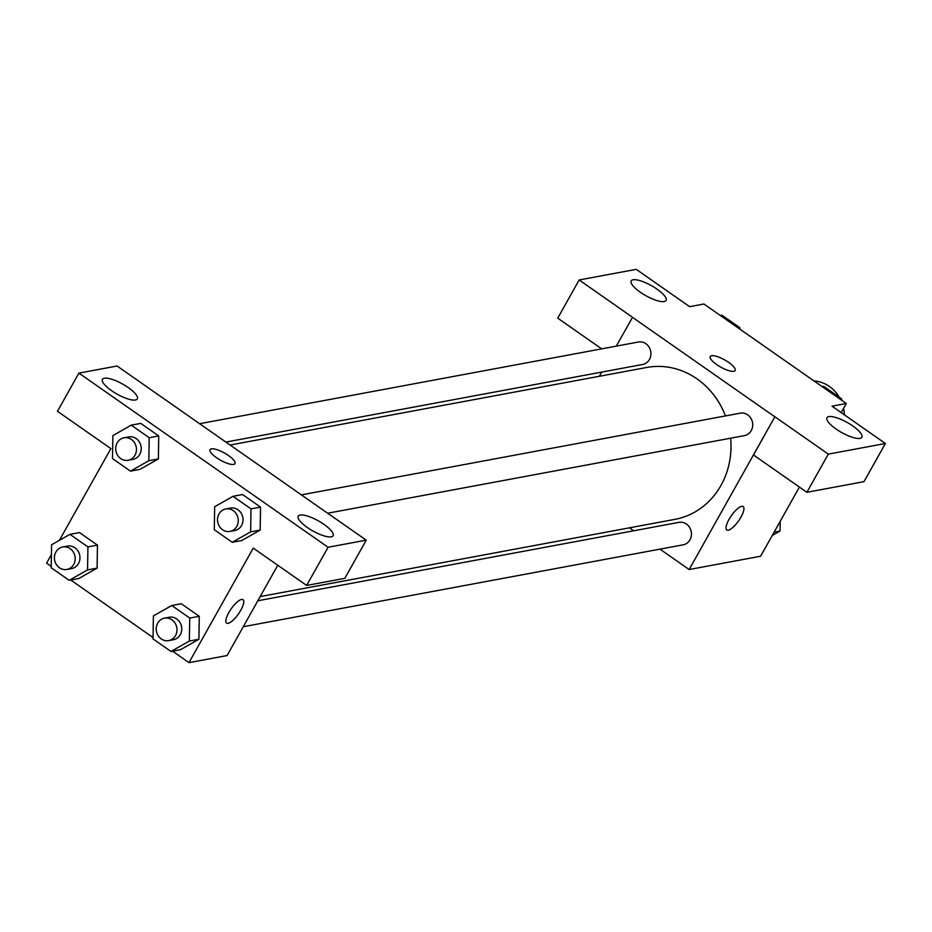 <?xml version="1.0" encoding="UTF-8"?>
<svg xmlns="http://www.w3.org/2000/svg" width="932" height="932" viewBox="0 0 932 932"><rect width="100%" height="100%" fill="white"/><g stroke="black" fill="none" stroke-linecap="round" stroke-linejoin="round"><path stroke-width="1.4" d="M844.369 414.822A34.274 31.047 -100.5 0 0 843.565 408.379M839.196 397.16A34.274 31.047 -100.5 0 0 813.974 380.92M601.664 348.859L557.732 318.15L579.156 279.973L636.241 269.348L689.633 306.663L703.916 304.007L846.303 403.509L841.2 412.596M799.411 487.075L760.605 556.229L689.144 569.534L659.972 549.134M599.369 376.283L601.722 372.101M616.285 346.145L632.548 317.288L579.156 279.973M664.213 301.549A19.991 5.743 29.3 0 0 666.077 300.453A19.991 5.743 29.3 0 0 651.456 285.658A19.991 5.743 29.3 0 0 631.209 280.882A19.991 5.743 29.3 0 0 642.987 293.988A19.991 5.743 29.3 0 0 664.213 301.549M633.713 530.786L629.473 527.827M741.674 506.332A14.283 4.45 -55 0 1 743.165 506.554A14.283 4.45 -55 0 1 738.633 520.813A14.283 4.45 -55 0 1 726.797 529.97A14.283 4.45 -55 0 1 730.129 517.528A14.283 4.45 -55 0 1 741.674 506.332M846.303 403.509L832.008 406.177L885.4 443.492L863.976 481.669L806.891 492.294L753.499 454.979L774.841 416.814L689.144 569.534M726.797 529.958A14.283 4.45 125 0 0 738.622 520.802A14.283 4.45 125 0 0 743.165 506.554M859.991 438.378A19.991 5.743 29.3 0 0 861.855 437.283A19.991 5.743 29.3 0 0 847.223 422.487A19.991 5.743 29.3 0 0 826.975 417.711A19.991 5.743 29.3 0 0 838.765 430.817A19.991 5.743 29.3 0 0 859.991 438.378M806.891 492.294L828.315 454.117L774.923 416.802M885.4 443.492L828.315 454.117M716.755 364.622A14.283 4.101 -150.7 0 1 710.254 356.525A14.283 4.101 -150.7 0 1 724.723 359.938A14.283 4.101 -150.7 0 1 735.162 370.505A14.283 4.101 -150.7 0 1 716.755 364.622M632.467 317.311L774.841 416.814M735.162 370.505A14.283 4.101 29.3 0 0 724.712 359.938A14.283 4.101 29.3 0 0 710.254 356.525M243.264 626.723L683.168 544.824A11.429 10.345 -100.5 0 0 691.241 531.694A11.429 10.345 -100.5 0 0 678.985 522.351L257.838 600.767M225.847 442.083L642.637 364.482A11.429 10.345 -100.5 0 0 649.441 359.472A11.429 10.345 -100.5 0 0 649.022 347.007A11.429 10.345 -100.5 0 0 638.455 342.009L199.576 423.722M327.715 513.217L744.435 435.628A11.429 10.345 -100.5 0 0 751.239 430.619A11.429 10.345 -100.5 0 0 750.819 418.153A11.429 10.345 -100.5 0 0 740.253 413.167L301.385 494.88M260.179 596.573L674.943 519.357A77.239 69.958 -100.5 0 0 720.96 485.467A77.239 69.958 -100.5 0 0 730.641 438.203M725.457 415.917A77.239 69.958 -100.5 0 0 646.668 367.476L230.076 445.042M312.779 502.849L117.094 366.008L78.905 373.115L328.064 547.259L366.253 540.152L312.779 502.849M277.759 565.258L227.082 655.557L188.975 662.652L172.56 651.177M233.664 464.416A14.283 4.101 -150.7 0 1 218.507 459.022A14.283 4.101 -150.7 0 1 210.084 449.655A14.283 4.101 -150.7 0 1 224.554 453.057A14.283 4.101 -150.7 0 1 234.992 463.635A14.283 4.101 -150.7 0 1 233.664 464.416M135.466 399.991A19.991 5.743 -150.7 0 1 114.24 392.442A19.991 5.743 -150.7 0 1 102.45 379.324A19.991 5.743 -150.7 0 1 122.709 384.101A19.991 5.743 -150.7 0 1 137.33 398.896A19.991 5.743 -150.7 0 1 135.466 399.991M331.233 536.82A19.991 5.743 -150.7 0 1 310.007 529.271A19.991 5.743 -150.7 0 1 298.228 516.153A19.991 5.743 -150.7 0 1 318.476 520.93A19.991 5.743 -150.7 0 1 333.097 535.725A19.991 5.743 -150.7 0 1 331.233 536.82M234.992 463.635A14.283 4.101 29.3 0 0 224.542 453.068A14.283 4.101 29.3 0 0 210.084 449.655M366.253 540.152L344.828 578.329L306.64 585.436L253.248 548.121L188.975 662.652M306.64 585.436L328.064 547.259M78.905 373.115L57.481 411.292L110.873 448.607L59.392 540.339M131.226 425.155L140.755 423.384L158.743 435.955L158.382 458.94L139.986 469.355L130.468 471.138L112.481 458.567L112.865 435.582L131.226 425.155L149.213 437.725L148.829 460.711L130.468 471.138M69.958 534.351L79.488 532.568L97.464 545.138L97.114 568.136L78.719 578.551L69.189 580.321L51.213 567.751L51.586 544.766L69.958 534.351L87.934 546.921L87.55 569.906L69.189 580.321M171.756 605.497L189.744 618.067L189.359 641.053L170.987 651.468L153.011 638.909L153.396 615.912L171.756 605.497L181.286 603.726L199.262 616.297L198.912 639.282M233.035 496.313L251.011 508.884L250.626 531.869L232.266 542.284L214.278 529.714L214.663 506.728L233.035 496.313L242.553 494.543L260.541 507.101L260.179 530.098M51.237 566.376L46.6 563.138L51.435 554.54M153.034 637.535L70.762 580.03M241.505 599.451A14.283 4.45 -55 0 1 242.996 599.672A14.283 4.45 -55 0 1 238.464 613.932A14.283 4.45 -55 0 1 226.627 623.089A14.283 4.45 -55 0 1 229.948 610.658A14.283 4.45 -55 0 1 241.505 599.451M226.627 623.089A14.283 4.45 125 0 0 238.452 613.932A14.283 4.45 125 0 0 242.996 599.672M168.704 640.61L173.469 639.713A11.429 10.345 -100.5 0 0 180.272 634.704A11.429 10.345 -100.5 0 0 179.853 622.238A11.429 10.345 -100.5 0 0 169.286 617.252L164.521 618.137A11.429 10.345 -100.5 0 0 156.436 631.267A11.429 10.345 -100.5 0 0 168.704 640.61A11.429 10.345 -100.5 0 0 175.507 635.589A11.429 10.345 -100.5 0 0 175.088 623.124A11.429 10.345 -100.5 0 0 164.521 618.137M181.286 603.726L199.262 616.297L198.877 639.282L180.517 649.697L170.987 651.468M189.744 618.067L199.262 616.297M189.359 641.053L198.877 639.282M66.906 569.452L71.671 568.567A11.429 10.345 -100.5 0 0 78.474 563.557A11.429 10.345 -100.5 0 0 78.055 551.092A11.429 10.345 -100.5 0 0 67.477 546.105L62.724 546.991A11.429 10.345 -100.5 0 0 54.639 560.12A11.429 10.345 -100.5 0 0 66.906 569.452A11.429 10.345 -100.5 0 0 73.71 564.442A11.429 10.345 -100.5 0 0 73.29 551.977A11.429 10.345 -100.5 0 0 62.724 546.991M79.488 532.568L97.464 545.138L97.079 568.124L87.55 569.906M87.934 546.921L97.464 545.138M229.971 531.415L234.736 530.529A11.429 10.345 -100.5 0 0 241.551 525.52A11.429 10.345 -100.5 0 0 241.12 513.054A11.429 10.345 -100.5 0 0 230.554 508.068L225.789 508.954A11.429 10.345 -100.5 0 0 217.715 522.083A11.429 10.345 -100.5 0 0 229.971 531.415A11.429 10.345 -100.5 0 0 236.786 526.405A11.429 10.345 -100.5 0 0 236.367 513.94A11.429 10.345 -100.5 0 0 225.789 508.954M242.553 494.543L260.541 507.101L260.156 530.087L241.796 540.513L232.266 542.284M251.011 508.884L260.541 507.101M250.626 531.869L260.156 530.087M128.173 460.268L132.938 459.383A11.429 10.345 -100.5 0 0 139.742 454.362A11.429 10.345 -100.5 0 0 139.322 441.896A11.429 10.345 -100.5 0 0 128.756 436.91L123.991 437.795A11.429 10.345 -100.5 0 0 115.906 450.925A11.429 10.345 -100.5 0 0 128.173 460.268A11.429 10.345 -100.5 0 0 134.977 455.247A11.429 10.345 -100.5 0 0 134.558 442.793A11.429 10.345 -100.5 0 0 123.991 437.795M140.755 423.384L158.743 435.955L158.358 458.94L148.829 460.711M149.213 437.725L158.743 435.955M780.201 521.314L780.037 531.077L772.232 535.504M774.096 532.184L780.037 531.077M822.141 386.629L823.702 386.337L841.689 398.908L841.666 400.282M841.468 412.119L841.456 412.783M840.116 399.199L841.689 398.908M720.331 315.482L721.904 315.179L739.892 327.749L739.868 329.124M738.319 328.041L739.892 327.749"/></g></svg>
